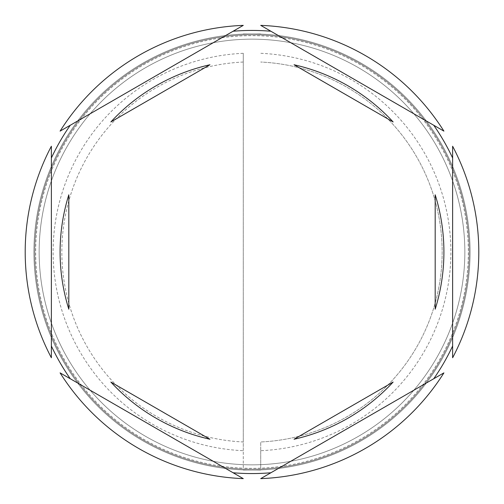 <?xml version="1.0" encoding="UTF-8"?>
<svg xmlns="http://www.w3.org/2000/svg" width="504" height="504" viewBox="0 0 504 504"><rect width="100%" height="100%" fill="white"/><g stroke="black" fill="none" stroke-linecap="round" stroke-linejoin="round"><path stroke-width="0.38" stroke-dasharray="2.52 1.89" d="M470.075 252A218.075 218.075 0 0 0 252 33.925A218.075 218.075 0 0 0 33.925 252A218.075 218.075 0 0 1 252 33.925A218.075 218.075 0 0 1 470.075 252A218.075 218.075 0 0 1 252 470.075A218.075 218.075 0 0 1 33.925 252A218.075 218.075 0 0 0 252 470.075A218.075 218.075 0 0 0 470.075 252A218.075 218.075 0 0 0 252 33.925A218.075 218.075 0 0 0 33.925 252A218.075 218.075 0 0 1 252 33.925A218.075 218.075 0 0 1 470.075 252A218.075 218.075 0 0 1 252 470.075A218.075 218.075 0 0 1 33.925 252A218.075 218.075 0 0 0 252 470.075A218.075 218.075 0 0 0 470.075 252A218.075 218.075 0 0 0 252 33.925A218.075 218.075 0 0 0 33.925 252A218.075 218.075 0 0 1 252 33.925A218.075 218.075 0 0 1 470.075 252A218.075 218.075 0 0 0 252 33.925A218.075 218.075 0 0 0 33.925 252A218.075 218.075 0 0 1 252 33.925A218.075 218.075 0 0 1 470.075 252A218.075 218.075 0 0 0 252 33.925A218.075 218.075 0 0 0 33.925 252A218.075 218.075 0 0 0 252 470.075A218.075 218.075 0 0 0 470.075 252A218.075 218.075 0 0 0 252 33.925A218.075 218.075 0 0 0 33.925 252A218.075 218.075 0 0 0 252 470.075A218.075 218.075 0 0 0 470.075 252A218.075 218.075 0 0 0 252 33.925A218.075 218.075 0 0 0 33.925 252A218.075 218.075 0 0 0 252 470.075A218.075 218.075 0 0 0 470.075 252A218.075 218.075 0 0 0 252 33.925A218.075 218.075 0 0 0 33.925 252A218.075 218.075 0 0 0 252 470.075A218.075 218.075 0 0 0 470.075 252A218.075 218.075 0 0 1 252 470.075A218.075 218.075 0 0 1 33.925 252A218.075 218.075 0 0 0 252 470.075A218.075 218.075 0 0 0 470.075 252A218.075 218.075 0 0 1 252 470.075A218.075 218.075 0 0 1 33.925 252A218.075 218.075 0 0 0 252 470.075A218.075 218.075 0 0 0 470.075 252A218.075 218.075 0 0 1 252 470.075A218.075 218.075 0 0 1 33.925 252A218.075 218.075 0 0 0 252 470.075A218.075 218.075 0 0 0 470.075 252A218.075 218.075 0 0 1 252 470.075A218.075 218.075 0 0 1 33.925 252A218.075 218.075 0 0 0 252 470.075A218.075 218.075 0 0 0 470.075 252M464.846 252A212.846 212.846 0 0 0 252 39.154A212.846 212.846 0 0 0 39.154 252A212.846 212.846 0 0 0 252 464.846A212.846 212.846 0 0 0 464.846 252A212.846 212.846 0 0 0 252 39.154A212.846 212.846 0 0 0 39.154 252A212.846 212.846 0 0 0 252 464.846A212.846 212.846 0 0 0 464.846 252A212.846 212.846 0 0 0 252 39.154A212.846 212.846 0 0 0 39.154 252A212.846 212.846 0 0 0 252 464.846A212.846 212.846 0 0 0 464.846 252A212.846 212.846 0 0 0 252 39.154A212.846 212.846 0 0 0 39.154 252A212.846 212.846 0 0 0 252 464.846A212.846 212.846 0 0 0 464.846 252A212.846 212.846 0 0 0 252 39.154A212.846 212.846 0 0 0 39.154 252A212.846 212.846 0 0 0 252 464.846A212.846 212.846 0 0 0 464.846 252A212.846 212.846 0 0 0 252 39.154A212.846 212.846 0 0 0 39.154 252A212.846 212.846 0 0 1 252 39.154A212.846 212.846 0 0 1 464.846 252A212.846 212.846 0 0 1 252 464.846A212.846 212.846 0 0 1 39.154 252A212.846 212.846 0 0 0 252 464.846A212.846 212.846 0 0 0 464.846 252A212.846 212.846 0 0 0 252 39.154A212.846 212.846 0 0 0 39.154 252A212.846 212.846 0 0 1 252 39.154A212.846 212.846 0 0 1 464.846 252A212.846 212.846 0 0 1 252 464.846A212.846 212.846 0 0 1 39.154 252A212.846 212.846 0 0 0 252 464.846A212.846 212.846 0 0 0 464.846 252M260.726 450.696L260.726 468.159A216.329 216.329 0 0 1 243.274 468.159L243.274 53.304A198.885 198.885 0 0 0 53.115 252A198.885 198.885 0 0 0 243.274 450.696L243.274 468.159A216.329 216.329 0 0 1 35.671 252A216.329 216.329 0 0 1 260.726 35.841A216.329 216.329 0 0 1 468.329 252A216.329 216.329 0 0 1 260.726 468.159L260.726 441.964A190.166 190.166 0 0 0 442.166 252A190.166 190.166 0 0 0 260.726 62.036A190.166 190.166 0 0 1 442.166 252A190.166 190.166 0 0 1 260.726 441.964L260.726 450.696A198.885 198.885 0 0 0 450.885 252A198.885 198.885 0 0 0 260.726 53.304M51.37 146.236A226.8 226.8 0 0 0 51.37 357.764L51.37 146.236M60.089 131.128L243.274 25.37A226.8 226.8 0 0 0 60.089 131.128M260.726 25.37L443.911 131.128A226.8 226.8 0 0 0 260.726 25.37M452.63 146.236L452.63 357.764A226.8 226.8 0 0 0 452.63 146.236M60.089 252A191.911 191.911 0 0 0 68.815 309.204L68.815 194.796A191.911 191.911 0 0 0 60.089 252M393.133 121.955A191.911 191.911 0 0 0 294.053 64.758L393.133 121.955M435.185 309.204A191.911 191.911 0 0 0 435.185 194.796L435.185 309.204M294.053 439.242A191.911 191.911 0 0 0 393.133 382.045L294.053 439.242M110.867 382.045A191.911 191.911 0 0 0 209.947 439.242L110.867 382.045M260.726 478.63A226.8 226.8 0 0 0 443.911 372.872L260.726 478.63M60.089 372.872A226.8 226.8 0 0 0 243.274 478.63L60.089 372.872M209.947 64.758A191.911 191.911 0 0 0 110.867 121.955L209.947 64.758M243.274 53.304L243.274 62.036A190.166 190.166 0 0 0 61.835 252A190.166 190.166 0 0 0 243.274 441.964L243.274 450.696M243.274 62.036A190.166 190.166 0 0 0 61.835 252A190.166 190.166 0 0 0 243.274 441.964L243.274 62.036M243.274 470.075L260.726 470.075L243.274 470.075M243.274 33.925L260.726 33.925L243.274 33.925M469.205 252A217.205 217.205 0 0 0 252 34.795A217.205 217.205 0 0 0 34.795 252A217.205 217.205 0 0 0 252 469.205A217.205 217.205 0 0 0 469.205 252A217.205 217.205 0 0 1 252 469.205A217.205 217.205 0 0 1 34.795 252A217.205 217.205 0 0 1 252 34.795A217.205 217.205 0 0 1 469.205 252"/><path stroke-width="0.76" d="M51.37 157.985A221.565 221.565 0 0 1 70.264 125.257M233.106 31.242A221.565 221.565 0 0 1 270.894 31.242M433.736 125.257A221.565 221.565 0 0 1 452.63 157.985M452.63 357.764A226.8 226.8 0 0 0 452.63 146.236L452.63 357.764M60.089 252A191.911 191.911 0 0 0 68.815 309.204L68.815 194.796A191.911 191.911 0 0 0 60.089 252M393.133 121.955A191.911 191.911 0 0 0 294.053 64.758L393.133 121.955M435.185 309.204A191.911 191.911 0 0 0 435.185 194.796L435.185 309.204M294.053 439.242A191.911 191.911 0 0 0 393.133 382.045L294.053 439.242M110.867 382.045A191.911 191.911 0 0 0 209.947 439.242L110.867 382.045M443.911 131.128L260.726 25.37A226.8 226.8 0 0 1 443.911 131.128M260.726 478.63L443.911 372.872A226.8 226.8 0 0 1 260.726 478.63M60.089 372.872L243.274 478.63A226.8 226.8 0 0 1 60.089 372.872M51.37 146.236L51.37 357.764A226.8 226.8 0 0 1 51.37 146.236M243.274 25.37L60.089 131.128A226.8 226.8 0 0 1 243.274 25.37M452.63 346.015A221.565 221.565 0 0 1 433.736 378.743M270.894 472.758A221.565 221.565 0 0 1 233.106 472.758M70.264 378.743A221.565 221.565 0 0 1 51.37 346.015M209.947 64.758A191.911 191.911 0 0 0 110.867 121.955L209.947 64.758"/></g></svg>
